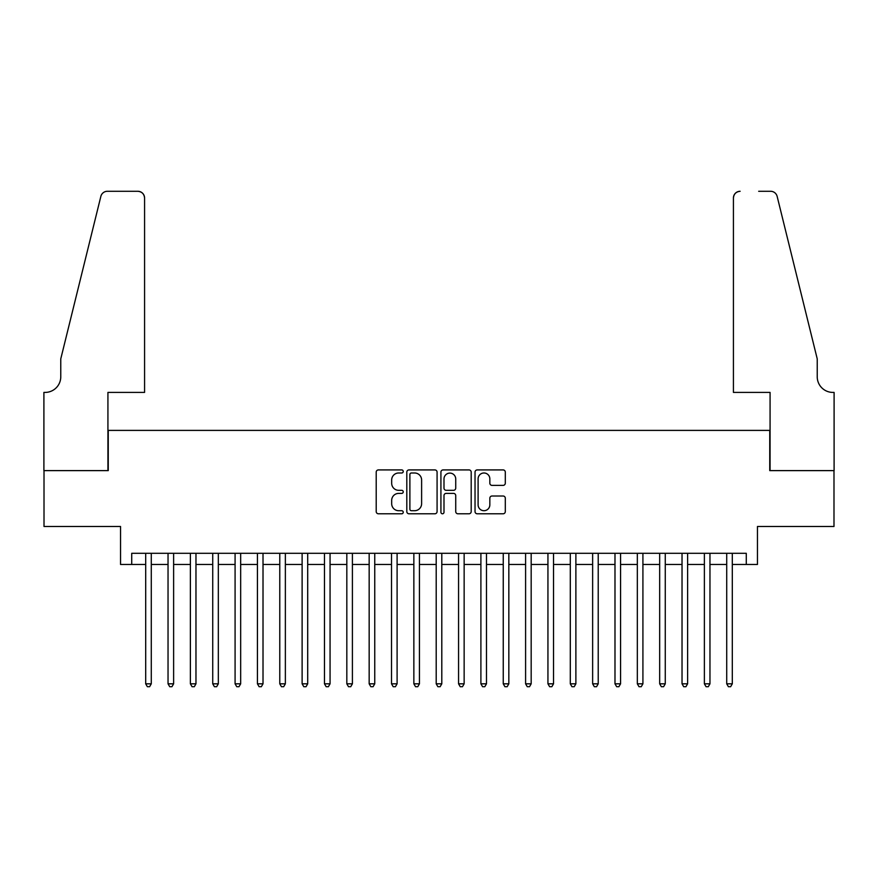 <?xml version="1.0" encoding="UTF-8"?>
<svg xmlns="http://www.w3.org/2000/svg" width="878" height="878" viewBox="0 0 878 878"><rect width="100%" height="100%" fill="white"/><g stroke="black" fill="none" stroke-linecap="round" stroke-linejoin="round"><path stroke-width="1.32" d="M403.243 471.453A1.536 1.536 0 0 0 401.707 469.917L378.407 469.917A2.195 2.195 0 0 0 376.212 472.112L376.212 511.589A2.195 2.195 0 0 0 378.407 513.784L401.707 513.784A1.536 1.536 0 0 0 403.243 512.247A1.536 1.536 0 0 0 401.707 510.711L398.689 510.711A7.024 7.024 0 0 1 391.676 503.698L391.676 500.405A7.024 7.024 0 0 1 398.689 493.392L401.707 493.392A1.536 1.536 0 0 0 403.243 491.856A1.536 1.536 0 0 0 401.707 490.319L398.689 490.319A7.024 7.024 0 0 1 391.676 483.295L391.676 480.003A7.024 7.024 0 0 1 398.689 472.99L401.707 472.99A1.536 1.536 0 0 0 403.243 471.453M503.105 485.38A2.195 2.195 0 0 0 505.3 483.185L505.3 472.112A2.195 2.195 0 0 0 503.105 469.917L477.226 469.917A2.195 2.195 0 0 0 475.031 472.112L475.031 511.589A2.195 2.195 0 0 0 477.226 513.784L503.105 513.784A2.195 2.195 0 0 0 505.3 511.589L505.3 498.21A2.195 2.195 0 0 0 503.105 496.015L492.031 496.015A2.195 2.195 0 0 0 489.836 498.21L489.836 504.85A5.872 5.872 0 0 1 483.965 510.711A5.872 5.872 0 0 1 478.104 504.85L478.104 478.85A5.872 5.872 0 0 1 483.965 472.99A5.872 5.872 0 0 1 489.836 478.85L489.836 483.185A2.195 2.195 0 0 0 492.031 485.38L503.105 485.38M131.722 564.477L131.722 553.305L746.278 553.305L746.278 564.477L757.451 564.477L757.451 526.493L833.99 526.493L833.99 470.619L769.743 470.619L769.743 430.396L108.257 430.396L108.257 470.619L44.01 470.619L44.01 526.493L120.549 526.493L120.549 564.477L145.693 564.477M437.079 472.112A2.195 2.195 0 0 0 434.884 469.917L409.005 469.917A2.195 2.195 0 0 0 406.81 472.112L406.81 511.589A2.195 2.195 0 0 0 409.005 513.784L434.884 513.784A2.195 2.195 0 0 0 437.079 511.589L437.079 472.112M443.116 469.917L468.995 469.917A2.195 2.195 0 0 1 471.19 472.112L471.19 511.589A2.195 2.195 0 0 1 468.995 513.784L457.921 513.784A2.195 2.195 0 0 1 455.726 511.589L455.726 495.576A2.195 2.195 0 0 0 453.531 493.392L446.189 493.392A2.195 2.195 0 0 0 443.994 495.576L443.994 512.247A1.536 1.536 0 0 1 442.457 513.784A1.536 1.536 0 0 1 440.921 512.247L440.921 472.112A2.195 2.195 0 0 1 443.116 469.917M151.279 564.477L168.038 564.477M173.624 564.477L190.383 564.477M195.97 564.477L212.728 564.477M218.326 564.477L235.084 564.477M240.671 564.477L257.43 564.477M263.016 564.477L279.775 564.477M285.361 564.477L302.12 564.477M307.706 564.477L324.465 564.477M330.062 564.477L346.821 564.477M352.407 564.477L369.166 564.477M374.752 564.477L391.511 564.477M397.097 564.477L413.856 564.477M419.443 564.477L436.201 564.477M441.799 564.477L458.557 564.477M464.144 564.477L480.903 564.477M486.489 564.477L503.248 564.477M508.834 564.477L525.593 564.477M531.179 564.477L547.938 564.477M553.535 564.477L570.294 564.477M575.88 564.477L592.639 564.477M598.225 564.477L614.984 564.477M620.57 564.477L637.329 564.477M642.915 564.477L659.674 564.477M665.272 564.477L682.03 564.477M687.617 564.477L704.375 564.477M709.962 564.477L726.721 564.477M732.307 564.477L746.278 564.477M411.42 472.99A1.536 1.536 0 0 0 409.883 474.526L409.883 509.185A1.536 1.536 0 0 0 411.42 510.711L414.592 510.711A7.024 7.024 0 0 0 421.616 503.698L421.616 480.003A7.024 7.024 0 0 0 414.592 472.99L411.42 472.99M455.726 478.96A5.872 5.872 0 0 0 449.854 473.099A5.872 5.872 0 0 0 443.994 478.96L443.994 488.124A2.195 2.195 0 0 0 446.189 490.319L453.531 490.319A2.195 2.195 0 0 0 455.726 488.124L455.726 478.96M151.279 553.305L151.279 683.819L145.693 683.819L145.693 553.305M151.279 683.819L149.6 686.717L147.372 686.717L145.693 683.819M144.574 392.411L144.574 197.989A6.706 6.706 0 0 0 137.868 191.283L107.368 191.283A6.706 6.706 0 0 0 100.86 196.376L60.769 358.882L60.769 376.761A15.639 15.639 0 0 1 45.129 392.411L43.9 392.411L43.9 470.619L107.928 470.619L107.928 392.411L144.574 392.411L144.574 197.989C144.146 193.939 141.918 191.711 137.868 191.283L119.32 191.283M100.86 196.376C102.561 192.699 102.561 192.699 100.86 196.376C102.561 192.699 102.561 192.699 100.86 196.376M60.769 376.761A15.639 15.639 0 0 1 45.129 392.411M733.426 392.411L733.426 197.989L733.426 392.411L770.072 392.411L770.072 470.619L834.1 470.619L834.1 392.411L832.871 392.411A15.639 15.639 0 0 1 817.231 376.761A15.639 15.639 0 0 0 832.871 392.411M804.939 309.056L777.14 196.376L817.231 358.882L817.231 376.761M758.68 191.283L770.632 191.283A6.706 6.706 0 0 1 777.14 196.376C775.439 192.699 775.439 192.699 777.14 196.376C775.439 192.699 775.439 192.699 777.14 196.376M740.132 191.283A6.706 6.706 0 0 0 733.426 197.989C733.854 193.939 736.082 191.711 740.132 191.283M173.624 553.305L173.624 683.819L168.038 683.819L168.038 553.305M173.624 683.819L171.945 686.717L169.717 686.717L168.038 683.819M195.97 553.305L195.97 683.819L190.383 683.819L190.383 553.305M195.97 683.819L194.301 686.717L192.062 686.717L190.383 683.819M218.326 553.305L218.326 683.819L212.728 683.819L212.728 553.305M218.326 683.819L216.647 686.717L214.408 686.717L212.728 683.819M240.671 553.305L240.671 683.819L235.084 683.819L235.084 553.305M240.671 683.819L238.992 686.717L236.753 686.717L235.084 683.819M263.016 553.305L263.016 683.819L257.43 683.819L257.43 553.305M263.016 683.819L261.337 686.717L259.109 686.717L257.43 683.819M285.361 553.305L285.361 683.819L279.775 683.819L279.775 553.305M285.361 683.819L283.682 686.717L281.454 686.717L279.775 683.819M307.706 553.305L307.706 683.819L302.12 683.819L302.12 553.305M307.706 683.819L306.038 686.717L303.799 686.717L302.12 683.819M330.062 553.305L330.062 683.819L324.465 683.819L324.465 553.305M330.062 683.819L328.383 686.717L326.144 686.717L324.465 683.819M352.407 553.305L352.407 683.819L346.821 683.819L346.821 553.305M352.407 683.819L350.728 686.717L348.489 686.717L346.821 683.819M374.752 553.305L374.752 683.819L369.166 683.819L369.166 553.305M374.752 683.819L373.073 686.717L370.845 686.717L369.166 683.819M397.097 553.305L397.097 683.819L391.511 683.819L391.511 553.305M397.097 683.819L395.418 686.717L393.19 686.717L391.511 683.819M419.443 553.305L419.443 683.819L413.856 683.819L413.856 553.305M419.443 683.819L417.774 686.717L415.535 686.717L413.856 683.819M441.799 553.305L441.799 683.819L436.201 683.819L436.201 553.305M441.799 683.819L440.119 686.717L437.881 686.717L436.201 683.819M464.144 553.305L464.144 683.819L458.557 683.819L458.557 553.305M464.144 683.819L462.465 686.717L460.226 686.717L458.557 683.819M486.489 553.305L486.489 683.819L480.903 683.819L480.903 553.305M486.489 683.819L484.81 686.717L482.582 686.717L480.903 683.819M508.834 553.305L508.834 683.819L503.248 683.819L503.248 553.305M508.834 683.819L507.155 686.717L504.927 686.717L503.248 683.819M531.179 553.305L531.179 683.819L525.593 683.819L525.593 553.305M531.179 683.819L529.511 686.717L527.272 686.717L525.593 683.819M553.535 553.305L553.535 683.819L547.938 683.819L547.938 553.305M553.535 683.819L551.856 686.717L549.617 686.717L547.938 683.819M575.88 553.305L575.88 683.819L570.294 683.819L570.294 553.305M575.88 683.819L574.201 686.717L571.962 686.717L570.294 683.819M598.225 553.305L598.225 683.819L592.639 683.819L592.639 553.305M598.225 683.819L596.546 686.717L594.318 686.717L592.639 683.819M620.57 553.305L620.57 683.819L614.984 683.819L614.984 553.305M620.57 683.819L618.891 686.717L616.663 686.717L614.984 683.819M642.915 553.305L642.915 683.819L637.329 683.819L637.329 553.305M642.915 683.819L641.247 686.717L639.008 686.717L637.329 683.819M665.272 553.305L665.272 683.819L659.674 683.819L659.674 553.305M665.272 683.819L663.592 686.717L661.353 686.717L659.674 683.819M687.617 553.305L687.617 683.819L682.03 683.819L682.03 553.305M687.617 683.819L685.938 686.717L683.699 686.717L682.03 683.819M709.962 553.305L709.962 683.819L704.375 683.819L704.375 553.305M709.962 683.819L708.283 686.717L706.055 686.717L704.375 683.819M732.307 553.305L732.307 683.819L726.721 683.819L726.721 553.305M732.307 683.819L730.628 686.717L728.4 686.717L726.721 683.819"/></g></svg>
